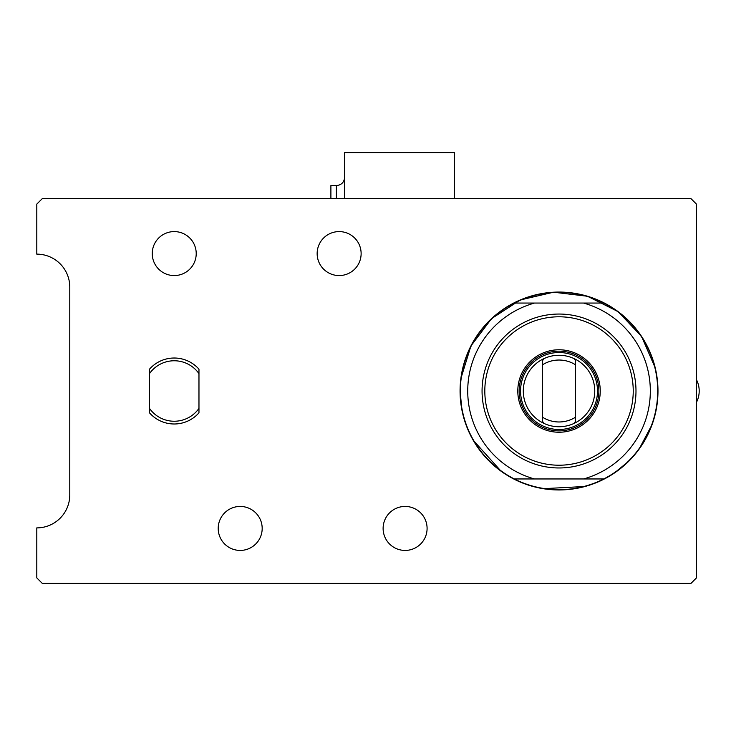 <?xml version="1.0" encoding="UTF-8"?>
<svg xmlns="http://www.w3.org/2000/svg" width="736" height="736" viewBox="0 0 736 736"><rect width="100%" height="100%" fill="white"/><g stroke="black" fill="none" stroke-linecap="round" stroke-linejoin="round"><path stroke-width="1.1" d="M575.515 364.789L575.515 417.22A30.967 30.967 0 0 1 542.533 417.22L542.533 364.789A30.967 30.967 0 0 1 575.515 364.789L575.515 360.769L575.515 364.789M575.515 421.24L575.515 417.22L575.515 421.24L574.328 423.292A35.733 35.733 0 0 1 543.72 423.292L542.533 421.24L542.533 417.22L542.533 421.24M542.533 360.769L542.533 364.789L542.533 360.769L543.72 358.717A35.733 35.733 0 0 1 574.328 358.717L575.515 360.769M574.328 423.292A35.733 35.733 0 0 0 574.328 358.717M543.72 358.717A35.733 35.733 0 0 0 543.72 423.292M597.503 391.009A38.484 38.484 0 0 1 559.02 429.484A38.484 38.484 0 0 1 520.545 391.009A38.484 38.484 0 0 1 559.02 352.526A38.484 38.484 0 0 1 597.503 391.009M598.874 391.009A39.854 39.854 0 0 1 559.02 430.864A39.854 39.854 0 0 1 519.174 391.009A39.854 39.854 0 0 1 559.02 351.155A39.854 39.854 0 0 1 598.874 391.009M600.254 391.009A41.225 41.225 0 0 1 559.02 432.234A41.225 41.225 0 0 1 517.794 391.009A41.225 41.225 0 0 1 559.02 349.775A41.225 41.225 0 0 1 600.254 391.009M484.812 391.009A74.207 74.207 0 0 1 559.02 316.793A74.207 74.207 0 0 1 633.236 391.009A74.207 74.207 0 0 1 559.02 465.216A74.207 74.207 0 0 1 484.812 391.009M482.062 391.009A76.958 76.958 0 0 1 559.02 314.051A76.958 76.958 0 0 1 635.987 391.009A76.958 76.958 0 0 1 559.02 467.967A76.958 76.958 0 0 1 482.062 391.009M534.502 478.961L514.298 478.961A98.67 98.67 0 0 1 514.298 303.057L534.502 303.057A91.31 91.31 0 0 0 534.502 478.961L583.547 478.961A91.31 91.31 0 0 0 583.547 303.057L603.75 303.057A98.67 98.67 0 0 1 603.75 478.961L583.547 478.961M534.502 303.057L583.547 303.057M514.298 303.057A98.67 98.67 0 0 1 603.75 303.057M603.75 478.961A98.67 98.67 0 0 1 514.298 478.961M657.478 381.11L657.975 391.009A98.946 98.946 0 0 0 559.02 292.063A98.946 98.946 0 0 0 460.074 391.009L460.23 385.489M657.745 397.707L657.975 391.009A98.946 98.946 0 0 1 559.02 489.955A98.946 98.946 0 0 1 460.074 391.009L461.978 410.311M690.957 198.61L42.302 198.61L36.8 204.102L36.8 254.132A32.982 32.982 0 0 1 69.782 287.114L69.782 494.905A32.982 32.982 0 0 1 36.8 527.887L36.8 577.907L42.302 583.409L690.957 583.409L696.449 577.907L696.449 204.102L690.957 198.61M149.491 369.187L149.491 412.822A32.982 32.982 0 0 0 198.968 412.822L198.968 369.187A32.982 32.982 0 0 0 149.491 369.187L149.491 373.621A30.231 30.231 0 0 1 198.968 373.621L198.968 369.187M454.581 198.61L454.581 152.591L344.641 152.591L344.641 198.61M330.896 198.61L330.896 185.573L336.389 185.573C341.403 185.086 344.144 182.344 344.641 177.33M696.449 402.344A24.739 24.739 0 0 0 696.449 379.675M361.128 253.58A21.988 21.988 0 0 0 339.14 231.592A21.988 21.988 0 0 0 317.152 253.58A21.988 21.988 0 0 0 339.14 275.568A21.988 21.988 0 0 0 361.128 253.58M427.092 528.43A21.988 21.988 0 0 0 405.104 506.442A21.988 21.988 0 0 0 383.116 528.43A21.988 21.988 0 0 0 405.104 550.427A21.988 21.988 0 0 0 427.092 528.43M196.218 253.58A21.988 21.988 0 0 0 174.23 231.592A21.988 21.988 0 0 0 152.242 253.58A21.988 21.988 0 0 0 174.23 275.568A21.988 21.988 0 0 0 196.218 253.58M262.182 528.43A21.988 21.988 0 0 0 240.194 506.442A21.988 21.988 0 0 0 218.206 528.43A21.988 21.988 0 0 0 240.194 550.427A21.988 21.988 0 0 0 262.182 528.43M198.968 412.822L198.968 408.388A30.231 30.231 0 0 1 149.491 408.388L149.491 412.822M336.389 198.61L336.389 185.573M460.856 378.589L470.957 345.902L491.574 318.605L520.26 299.966L553.582 292.21L587.549 296.258L618.102 311.632L641.599 336.499L655.233 367.88M656.632 407.266L654.046 418.6M652.188 424.35L639.078 449.162M628.995 460.975L613.999 473.276M585.028 486.478L543.232 488.686M501.115 471.242L473.128 440.128"/></g></svg>

